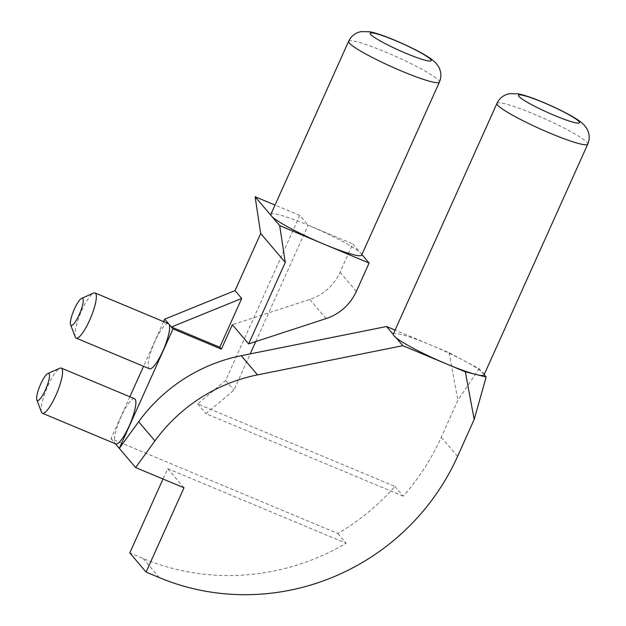 <?xml version="1.0" encoding="UTF-8"?>
<svg xmlns="http://www.w3.org/2000/svg" width="626" height="626" viewBox="0 0 626 626"><rect width="100%" height="100%" fill="white"/><g stroke="black" fill="none" stroke-linecap="round" stroke-linejoin="round"><path stroke-width="0.47" stroke-dasharray="3.13 2.35" d="M361.632 255.158A49.759 5.548 24.2 0 0 360.952 253.46A49.759 5.548 24.2 0 0 308.094 225.172A49.759 5.548 24.2 0 0 270.855 214.358M484.055 374.896A49.759 5.548 24.2 0 0 484.109 374.622A49.759 5.548 24.2 0 0 481.175 371.163A49.759 5.548 24.2 0 0 464.515 360.944A49.759 5.548 24.2 0 0 430.516 344.91A49.759 5.548 24.2 0 0 393.277 334.096M75.23 336.999A24.477 5.556 112.7 0 1 80.488 313.399A24.477 5.556 112.7 0 1 93.603 293.085M41.465 412.127A24.477 5.556 112.7 0 1 46.723 388.527A24.477 5.556 112.7 0 1 59.838 368.213M134.582 398.754A24.477 5.556 -67.3 0 0 120.568 417.902A24.477 5.556 -67.3 0 0 115.168 443.513A24.477 5.556 -67.3 0 0 115.693 443.912M168.347 323.626A24.477 5.556 -67.3 0 0 153.777 344.065A24.477 5.556 -67.3 0 0 149.457 368.784M484.156 374.669L479.133 368.761L449.038 352.657L395.084 330.082M361.898 254.571L352.798 243.874L340.059 272.24A48.945 47.357 -40.4 0 1 309.792 299.424L232.356 324.73M129.848 396.774L111.029 438.646L337.86 533.54A228.412 220.994 -40.4 0 0 394.936 486.441L197.683 403.919L225.634 380.475L299.807 215.43L308.094 225.172L352.798 243.874M299.807 215.43L275.033 205.07M255.784 341.569L308.094 225.172M183.989 487.787L167.682 468.624L163.01 479.015M167.682 468.624L346.139 543.282A228.412 220.994 139.6 0 1 142.994 558.439L129.801 552.914M111.029 438.646L115.403 443.787M337.86 533.54L346.139 543.282M394.936 486.441L403.214 496.175A228.412 220.994 139.6 0 0 441.26 437.253L457.88 400.28L479.133 368.761M396.164 337.821L393.222 334.37M449.038 352.657L457.88 400.28M403.214 496.175L205.97 413.661L233.921 390.217L250.244 353.893M163.605 321.647L143.542 366.304M225.634 380.475L233.921 390.217M197.683 403.919L205.97 413.661M348.619 41.332A49.759 5.548 -155.8 0 1 385.859 52.146A49.759 5.548 -155.8 0 1 439.397 82.131M496.958 103.392A49.759 5.548 -155.8 0 1 534.197 114.206A49.759 5.548 -155.8 0 1 587.736 144.191M159.294 577.602L142.994 558.439M457.559 456.417L441.26 437.253M356.358 291.403L340.059 272.24M326.091 318.587L309.792 299.424"/><path stroke-width="0.94" d="M270.855 214.358A49.759 5.548 24.2 0 0 271.535 216.056A49.759 5.548 24.2 0 0 324.393 244.343A49.759 5.548 24.2 0 0 361.632 255.158L439.397 82.131A49.759 5.548 -155.8 0 1 402.158 71.309A49.759 5.548 -155.8 0 1 348.619 41.332L270.855 214.358M393.277 334.096A49.759 5.548 24.2 0 0 393.222 334.37A49.759 5.548 24.2 0 0 396.164 337.821A49.759 5.548 24.2 0 0 446.815 364.074A49.759 5.548 24.2 0 0 476.042 374.497A49.759 5.548 24.2 0 0 484.055 374.896L587.736 144.191A49.759 5.548 -155.8 0 1 550.497 133.377A49.759 5.548 -155.8 0 1 496.958 103.392L393.277 334.096M82.796 298.555A14.688 3.333 -67.3 0 0 81.607 298.391A14.688 3.333 -67.3 0 0 73.743 310.574A14.688 3.333 -67.3 0 0 70.589 324.738A14.688 3.333 -67.3 0 0 78.853 315.488A14.688 3.333 -67.3 0 0 82.796 298.555M81.607 298.391L93.603 293.085A24.477 5.556 112.7 0 1 95.058 292.968A24.477 5.556 112.7 0 1 95.582 293.359A24.477 5.556 112.7 0 1 90.183 318.978A24.477 5.556 112.7 0 1 76.169 338.118A24.477 5.556 112.7 0 1 75.23 336.999L70.589 324.738M49.031 373.683A14.688 3.333 -67.3 0 0 47.85 373.519A14.688 3.333 -67.3 0 0 39.978 385.702A14.688 3.333 -67.3 0 0 36.824 399.865A14.688 3.333 -67.3 0 0 45.095 390.616A14.688 3.333 -67.3 0 0 49.031 373.683M47.85 373.519L59.838 368.213A24.477 5.556 112.7 0 1 61.293 368.096A24.477 5.556 112.7 0 1 61.817 368.487A24.477 5.556 112.7 0 1 56.418 394.106A24.477 5.556 112.7 0 1 42.404 413.246A24.477 5.556 112.7 0 1 41.465 412.127L36.824 399.865M42.404 413.246L115.693 443.912A24.477 5.556 -67.3 0 0 129.715 424.764A24.477 5.556 -67.3 0 0 135.106 399.145A24.477 5.556 -67.3 0 0 134.582 398.754L61.293 368.096M76.169 338.118L149.457 368.784A24.477 5.556 -67.3 0 0 163.472 349.637A24.477 5.556 -67.3 0 0 168.871 324.025A24.477 5.556 -67.3 0 0 168.347 323.626L95.058 292.968M465.337 371.828L486.152 377.016L474.179 419.443L465.337 371.828L402.839 345.677L396.164 337.821M275.033 205.07L255.103 196.728L279.689 225.634L369.105 263.045L361.898 254.571M395.084 330.082L386.539 326.514L241.221 355.701A163.151 157.854 139.6 0 0 138.643 421.736L119.316 448.388L173.011 328.893L221.385 349.128L232.356 324.73L248.655 343.893L285.276 262.411L260.69 233.506L235.032 290.589L241.714 298.445L171.414 327.007L173.011 328.893M393.222 334.37L386.539 326.514M486.152 377.016L484.156 374.669M241.714 298.445L219.781 347.242L171.414 327.007L168.871 324.025L164.732 319.15L235.032 290.589M250.244 353.893L255.784 341.569M163.01 479.015L129.801 552.914L146.101 572.086L159.294 577.602A228.412 220.994 139.6 0 0 457.559 456.417L474.179 419.443M402.839 345.677L257.529 374.872A163.151 157.854 139.6 0 0 154.943 440.9L135.615 467.552L115.403 443.787M135.615 467.552L183.989 487.787L146.101 572.086M164.732 319.15L163.605 321.647M143.542 366.304L129.848 396.774M219.781 347.242L221.385 349.128M279.689 225.634L285.276 262.411M255.103 196.728L260.69 233.506M369.105 263.045L356.358 291.403A48.945 47.357 -40.4 0 1 326.091 318.587L248.655 343.893M395.17 40.502A33.444 3.725 24.2 0 0 370.6 34.367A33.444 3.725 24.2 0 0 406.133 53.382A33.444 3.725 24.2 0 0 430.704 59.509A33.444 3.725 24.2 0 0 395.17 40.502M543.517 102.562A33.444 3.725 24.2 0 0 518.946 96.427A33.444 3.725 24.2 0 0 554.472 115.442A33.444 3.725 24.2 0 0 579.042 121.569A33.444 3.725 24.2 0 0 543.517 102.562M154.943 440.9L138.643 421.736M257.529 374.872L241.221 355.701M439.397 82.131C441.635 76.771 441.307 71.528 438.396 66.395L435.633 62.788L432.621 60.073C429.029 57.318 424.232 54.368 418.231 51.23C400.264 41.848 379.004 33.28 369.598 31.754L361.092 31.621C355.302 32.842 351.147 36.081 348.619 41.332M587.736 144.191C589.982 138.831 589.645 133.588 586.742 128.455L583.98 124.848L580.967 122.14C577.375 119.378 572.579 116.428 566.569 113.29C548.611 103.916 527.342 95.34 517.945 93.814L509.439 93.681C503.648 94.902 499.485 98.141 496.958 103.392"/></g></svg>
